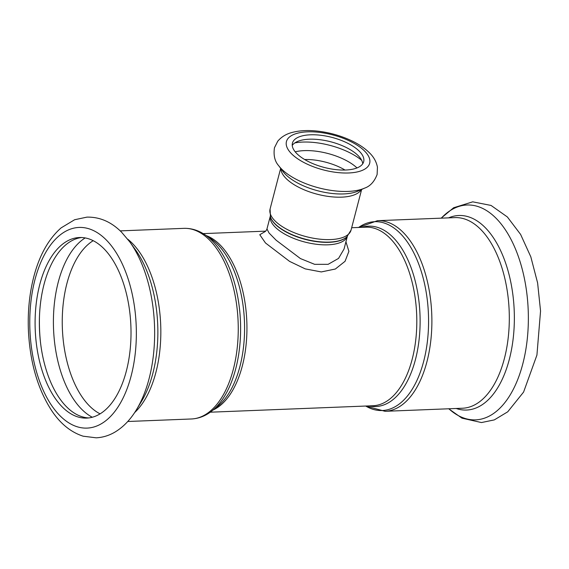 <?xml version="1.0" encoding="UTF-8"?>
<svg xmlns="http://www.w3.org/2000/svg" width="569" height="569" viewBox="0 0 569 569"><rect width="100%" height="100%" fill="white"/><g stroke="black" fill="none" stroke-linecap="round" stroke-linejoin="round"><path stroke-width="0.85" d="M347.325 236.427L344.046 249.03L338.541 258.404L328.121 264.336L314.636 264.329L300.432 258.568L276.2 240.267L269.03 232.977L266.968 228.937L270.247 216.348M265.239 231.512L259.77 234.72L265.474 242.97L289.6 261.391L305.254 268.888L321.293 271.932L335.347 269.016L345.056 261.306L348.897 251.356L345.938 241.754M359.259 151.176A36.814 15.512 -165.4 0 1 363.683 161.688A36.814 15.512 -165.4 0 1 324.145 167.421A36.814 15.512 -165.4 0 1 292.43 143.132A36.814 15.512 -165.4 0 1 320.845 135.273A36.814 15.512 -165.4 0 1 359.259 151.176M292.246 145.429A36.814 15.512 -165.4 0 1 322.303 140.038A36.814 15.512 -165.4 0 1 358.107 155.579A36.814 15.512 -165.4 0 1 362.723 163.794M88.764 417.931A90.364 47.867 87.7 0 1 39.489 329.536A90.364 47.867 87.7 0 1 81.616 237.522M103.722 248.504A90.364 47.867 87.7 0 1 130.201 349.188A90.364 47.867 87.7 0 1 86.637 418.101A90.364 47.867 87.7 0 1 35.228 329.7A90.364 47.867 87.7 0 1 79.482 237.515A90.364 47.867 87.7 0 1 103.722 248.504M270.268 216.412A39.83 16.778 14.6 0 0 304.714 242.01A39.83 16.778 14.6 0 0 347.282 236.469M351.663 227.735L365.846 227.173A89.361 47.334 87.7 0 1 389.808 238.041A89.361 47.334 87.7 0 1 416.003 337.602A89.361 47.334 87.7 0 1 372.923 405.754L210.267 412.198M213.126 409.993A89.361 47.334 -92.3 0 0 246.804 334.835A89.361 47.334 -92.3 0 0 219.94 244.77A89.361 47.334 -92.3 0 0 206.22 235.587M346.656 237.053A40.726 17.162 -165.4 0 1 346.514 237.181A40.726 17.162 -165.4 0 1 305.389 239.442A40.726 17.162 -165.4 0 1 270.588 217.401A40.726 17.162 -165.4 0 1 270.531 217.223M270.588 217.401L270.467 217.045A40.94 17.248 14.6 0 0 305.446 239.2A40.94 17.248 14.6 0 0 346.798 236.924L346.514 237.181M361.635 189.456L351.045 230.118A41.836 17.625 -165.4 0 1 306.122 236.633A41.836 17.625 -165.4 0 1 270.076 209.022L270.467 217.045M361.301 189.612A41.836 17.625 -165.4 0 1 317.168 194.2A41.836 17.625 -165.4 0 1 280.887 168.666M369.039 405.903A90.258 47.81 -92.3 0 0 418.564 343.825A90.258 47.81 -92.3 0 0 392.852 237.138A90.258 47.81 -92.3 0 0 361.962 227.33M358.641 227.458A94.49 50.051 87.7 0 1 400.028 233.183A94.49 50.051 87.7 0 1 425.527 353.264A94.49 50.051 87.7 0 1 365.718 406.038M403.072 232.28A95.386 50.527 -92.3 0 0 377.489 220.68L454.908 217.614A95.386 50.527 87.7 0 1 480.492 229.215A95.386 50.527 87.7 0 1 508.451 335.49A95.386 50.527 87.7 0 1 462.462 408.236L385.042 411.302A95.386 50.527 -92.3 0 0 431.025 338.555A95.386 50.527 -92.3 0 0 403.072 232.28M217.308 244.094A90.258 47.81 87.7 0 1 244.585 328.221A90.258 47.81 87.7 0 1 217.237 406.743L211.988 410.896A94.49 50.051 -92.3 0 0 240.616 328.697A94.49 50.051 -92.3 0 0 212.066 240.63A94.49 50.051 -92.3 0 0 205.011 234.777L210.573 238.503A90.258 47.81 87.7 0 1 217.308 244.094M120.201 230.879L183.851 228.354A95.386 50.527 87.7 0 1 209.435 239.954A95.386 50.527 87.7 0 1 237.394 346.229A95.386 50.527 87.7 0 1 191.404 418.976C198.837 418.599 205.694 415.911 211.988 410.896M127.769 239.222A95.386 50.527 87.7 0 1 132.015 243.02A95.386 50.527 87.7 0 1 160.814 329.074A95.386 50.527 87.7 0 1 134.64 412.582M364.501 150.963A43.009 18.123 -165.4 0 1 327.673 170.942A43.009 18.123 -165.4 0 1 291.989 135.322A43.009 18.123 -165.4 0 1 364.501 150.963M364.601 188.126A50.108 21.11 -165.4 0 1 318.818 187.884A50.108 21.11 -165.4 0 1 278.732 165.757C274.777 161.383 273.355 155.38 274.457 147.748L277.757 141.19C281.506 136.773 286.435 133.822 292.53 132.349C299.998 130.45 308.512 130.059 318.078 131.183C329.856 132.605 340.98 135.771 351.45 140.678C358.69 144.099 364.637 148.096 369.302 152.67C373.655 156.831 376.365 161.66 377.439 167.158L377.119 174.491C374.359 181.689 370.184 186.234 364.601 188.126L358.065 191.063A43.799 18.457 -165.4 0 1 318.043 190.85A43.799 18.457 -165.4 0 1 283.006 171.511L278.732 165.757M304.643 159.519A36.814 15.512 -165.4 0 1 345.027 170.039M295.211 151.838A40.243 16.956 -165.4 0 1 357.005 167.933M294.863 142.897A46.558 19.616 -165.4 0 1 361.671 160.302M441.281 218.155A107.505 56.95 87.7 0 1 495.884 218.076A107.505 56.95 87.7 0 1 523.295 361.912A107.505 56.95 87.7 0 1 448.834 408.777M448.628 217.863A97.342 51.566 87.7 0 1 484.952 227.337A97.342 51.566 87.7 0 1 512.271 345.163A97.342 51.566 87.7 0 1 456.182 408.485M129.803 241.932A107.505 56.95 87.7 0 1 136.453 409.716C130.593 419.453 123.537 426.842 115.272 431.899C109.276 435.498 102.904 437.469 96.168 437.817L83.159 436.195C70.926 432.248 60.463 423.777 51.772 410.768C37.917 389.466 30.143 362.979 28.45 331.307C27.596 311.961 29.396 293.696 33.863 276.513C39.474 255.132 48.571 238.916 61.16 227.849L74.639 219.734L86.965 217.123C99.831 216.874 111.382 221.917 121.617 232.252L129.803 241.932L135.365 249.649A97.342 51.566 87.7 0 1 141.389 401.579L136.453 409.716M106.012 239.691A100.407 53.187 87.7 0 1 113.238 413.45A100.407 53.187 87.7 0 1 29.929 330.283A100.407 53.187 87.7 0 1 106.012 239.691M100.066 413.848A90.364 47.867 87.7 0 1 62.377 328.626A90.364 47.867 87.7 0 1 93.202 240.687M92.278 417.241A93.793 49.688 87.7 0 1 53.543 328.974A93.793 49.688 87.7 0 1 85.172 237.927M40.541 342.894A103.956 55.065 87.7 0 1 39.481 316.136M266.968 228.93C266.441 230.331 265.716 231.277 264.798 231.761M203.19 233.617L265.687 231.142M351.045 230.118L346.798 236.924M280.666 168.367L270.076 209.022M365.703 406.038L385.042 411.302M358.626 227.458L377.489 220.68M183.851 228.354C191.291 228.141 198.339 230.281 205.011 234.777M127.755 421.494L191.404 418.976M448.692 408.777L461.957 418.158L481.466 422.554L494.305 419.901L507.726 411.814L523.587 392.077L536.93 355.07L540.55 311.015L537.613 282.949L530.813 256.818L520.614 234.435L507.37 216.967L491.047 205.437L472.725 201.839L453.621 207.756L441.139 218.162"/></g></svg>

